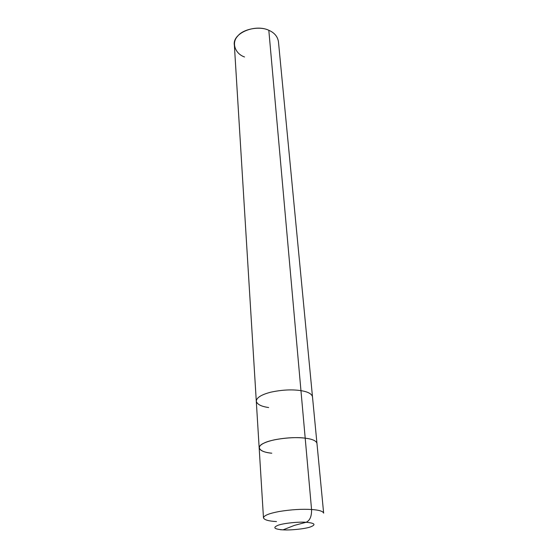 <?xml version="1.0" encoding="UTF-8"?>
<svg xmlns="http://www.w3.org/2000/svg" width="558" height="558" viewBox="0 0 558 558"><rect width="100%" height="100%" fill="white"/><g stroke="black" fill="none" stroke-linecap="round" stroke-linejoin="round"><path stroke-width="0.84" d="M280.318 529.73L283.032 529.863C290.599 530.379 304.968 528.872 310.29 526.989C316.323 524.68 314.949 523.104 306.154 522.267C314.949 523.104 316.323 524.68 310.29 526.989C304.968 528.872 290.599 530.379 283.032 529.863L294.338 525.406L306.154 522.267C309.934 520.537 311.734 516.276 311.559 509.503C301.969 508.91 291.185 509.573 279.202 511.505C269.075 513.416 263.836 515.536 263.474 517.852L234.36 45.079C232.135 33.334 255.034 23.673 268.816 30.285L300.957 390.649C291.953 389.289 281.881 389.805 270.763 392.19C261.367 394.645 256.547 397.645 256.289 401.195C256.547 397.645 261.367 394.645 270.763 392.19C281.881 389.805 291.953 389.289 300.957 390.649L305.198 438.163C295.956 437.095 285.598 437.667 274.138 439.885C264.45 442.131 259.463 444.796 259.163 447.879C259.463 444.796 264.45 442.131 274.138 439.885C285.598 437.667 295.956 437.095 305.198 438.163C293.857 436.412 271.39 439.125 264.067 443.087C255.139 446.874 259.714 452.217 271.788 453.215C259.714 452.217 255.139 446.874 264.067 443.087C271.39 439.125 293.857 436.412 305.198 438.163C312.292 439.041 316.205 440.764 316.951 443.331C316.205 440.764 312.292 439.041 305.198 438.163L311.559 509.503C318.911 509.998 322.942 511.205 323.64 513.116C322.942 511.205 318.911 509.998 311.559 509.503L300.957 390.649C307.876 391.758 311.72 393.795 312.487 396.773C311.72 393.795 307.876 391.758 300.957 390.649L268.816 30.285C274.348 32.671 277.556 36.444 278.442 41.606L323.64 513.116M276.489 521.57C268.635 521.144 264.297 519.903 263.474 517.852C263.836 515.536 269.075 513.416 279.202 511.505C291.185 509.573 301.969 508.91 311.559 509.503C311.734 516.276 309.934 520.537 306.154 522.267L294.338 525.406L283.032 529.863C274.131 529.137 272.485 527.603 278.093 525.252C283.227 523.292 298.453 521.667 306.154 522.267C298.453 521.667 283.227 523.292 278.093 525.252C272.485 527.603 274.131 529.137 283.032 529.863M259.163 447.879C260 450.634 264.206 452.412 271.788 453.215M256.289 401.195C257.133 404.383 261.249 406.496 268.649 407.535M268.816 30.285C259.937 25.794 243.058 28.96 237.75 36.061C231.2 42.666 235.085 53.763 244.53 56.972"/></g></svg>
